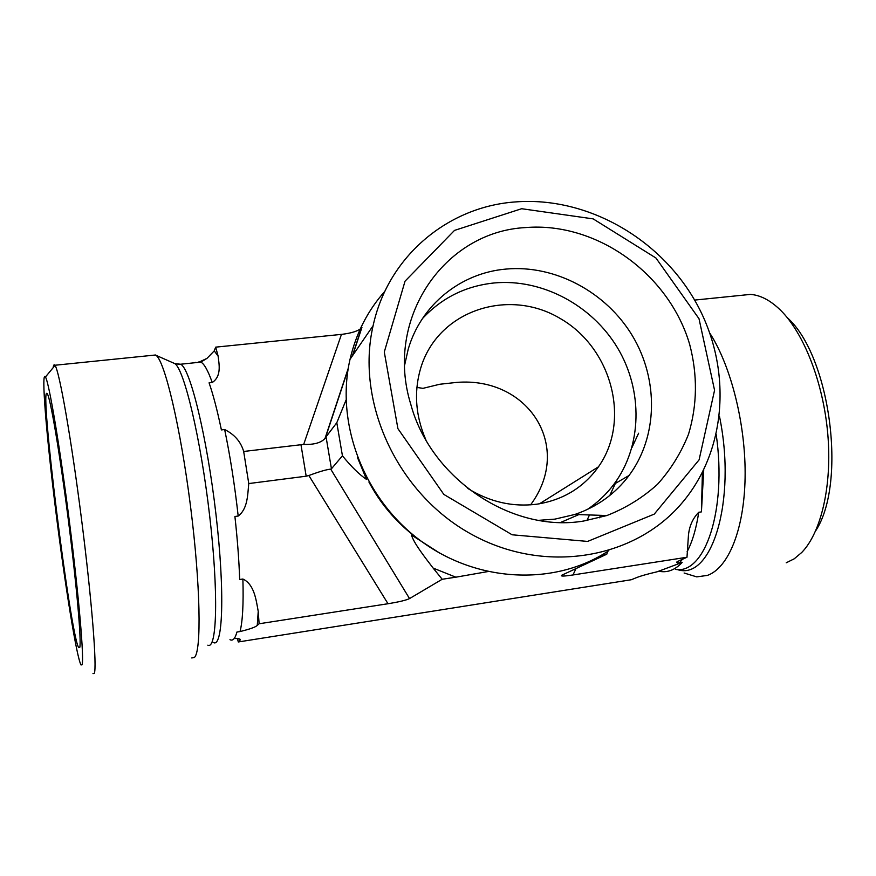 <?xml version="1.0" encoding="UTF-8"?>
<svg xmlns="http://www.w3.org/2000/svg" width="876" height="876" viewBox="0 0 876 876"><rect width="100%" height="100%" fill="white"/><g stroke="black" fill="none" stroke-linecap="round" stroke-linejoin="round"><path stroke-width="1.31" d="M79.749 647.495L78.665 647.627C70.135 634.388 38.664 380.819 47.271 393.773C50.304 397.354 59.699 452.421 68.164 518.57C76.639 584.719 81.621 641.966 79.749 647.495M467.773 488.425C489.75 502.014 512.821 507.27 537.01 504.171C563.049 500.021 583.525 487.582 598.439 466.842C631.246 420.535 611.733 347.892 560.114 318.437C509.065 287.843 439.686 309.907 421.422 365.829C413.658 390.192 415.136 414.874 425.856 439.851M530.604 504.839C573.605 446.749 528.414 376.494 456.659 382.407L439.741 384.257L422.977 388.342L416.91 387.433M92.976 673.622L94.247 673.48C97.17 668.158 91.86 600.224 81.545 519.369C71.274 438.515 59.305 370.756 55.024 365.434L54.903 365.248C54.071 364.208 53.491 365.018 53.162 367.679M82.07 664.72L81.074 664.993C76.727 658.27 64.758 583.515 55.604 509.482C46.395 435.383 40.964 369.497 45.453 376.976C49.056 382.505 59.776 445.873 69.313 520.891C78.873 595.921 84.282 659.31 82.07 664.72M191.756 657.964L194.395 657.46C201.644 651.514 200.549 584.872 190.486 506.01C180.5 427.138 164.699 360.868 155.983 355.306L152.796 355.284M199.706 361.81L206.988 358.372L214.237 350.871L218.102 356.105C219.153 364.569 221.639 376.209 212.255 382.505L209.079 382.845C213.175 394.616 217.292 410.307 221.398 429.919L224.65 429.547C234.483 434.43 240.823 441.734 243.681 451.469L248.762 483.563C247.59 494.787 247.842 508.715 238.195 516.041L234.91 516.479C237.451 539.539 239.038 560.541 239.663 579.507L242.893 579.025C254.347 584.38 256.153 600.071 258.223 611.404L257.27 625.365C255.77 627.041 250.021 629.099 240.024 631.563L236.914 632.056C235.14 638.67 232.83 641.199 229.972 639.677M234.231 638.484C238.611 638.462 240.604 638.922 240.21 639.841L239.805 640.63L238.852 638.79M194.647 362.763L195.326 362.346M239.816 640.63L238.283 641.966L237.44 638.516M215.682 347.148L218.113 356.094L214.248 350.871L215.682 347.148L341.454 334.38L303.687 444.406L243.681 451.469M352.305 355.995L361.635 327.81C358.394 330.997 351.659 333.187 341.454 334.38M300.928 444.482L306.173 476.194L248.762 483.563M258.223 611.404L259.121 623.767L257.281 625.365L258.234 611.404M306.173 476.194L308.856 475.515L388.002 603.728L259.121 623.767M238.283 641.966L631.257 579.748L635.407 578.072C639.6 576.277 646.849 574.174 657.153 571.776L682.163 562.425L679.557 562.83C676.25 562.929 675.692 562.436 677.914 561.352L686.992 557.245L688.448 535.291C689.324 526.093 692.752 518.428 698.73 512.285L701.424 511.891L703.724 469.919M538.674 520.333L554.935 519.129L574.842 514.464C597.114 506.865 615.193 493.867 629.045 475.493C657.986 436.544 658.752 379.713 632.472 335.891C606.17 292.047 555.143 264.661 506.219 269.052C461.159 272.775 421.126 304.487 408.194 349.283L404.657 365.04M583.58 521.045C512.23 533.145 430.926 479.095 410.822 404.449C384.016 318.525 444.45 231.713 525.414 227.585C596.403 221.562 668.87 273.706 689.62 344.213C697.701 374.884 697.34 404.887 688.525 434.211C681.123 452.804 670.775 469.514 657.482 484.319C642.699 497.699 625.836 508.102 606.893 515.537L583.58 521.045M587.205 509.547C597.563 502.616 606.466 494.184 613.901 484.286C642.272 446.223 643.17 390.718 617.58 347.947C591.957 305.166 542.113 278.524 494.316 282.948C465.802 285.894 441.843 297.785 422.44 318.601M560.629 522.457L578.839 514.595M515.855 201.896C448.381 206.386 388.156 256.011 373.11 325.697C355.393 402.314 397.354 493.385 470.872 533.955C544.215 574.963 634.826 559.326 682.382 502.539C727.836 448.72 731.953 366.486 695.851 302.253C659.737 237.987 586.734 196.509 515.855 201.896M521.669 208.718L593.162 218.88L655.949 258.015L699.004 318.711L714.564 390.258L699.092 459.845L654.262 514.113L587.621 541.423L512.121 534.787L443.836 494.414L397.912 428.649L384.29 352.021L405.04 281.174L454.513 230.399L521.669 208.718M384.925 291.226C367.778 310.476 356.149 333.176 350.028 359.324C335.125 423.918 364.285 499.725 421.498 541.401C478.657 583.208 555.964 585.825 608.798 550.665M487.625 571.612L455.859 577.185L433.127 568.075C425.024 557.443 413.8 543.24 411.457 534.995L412.257 534.393C394.222 519.884 379.779 502.43 368.927 482.03M367.154 478.789L366.518 479.435C359.291 474.518 351.265 466.634 342.439 455.816L336.8 422.714L346.064 400.004M442.183 579.266L433.127 568.075L455.859 577.185L442.183 579.266L409.53 598.582L330.712 469.12L331.446 468.791L326.047 436.817L325.062 438.35C321.24 442.763 314.112 444.778 303.687 444.406M607.67 551.398L606.783 554.201L561.636 575.28C560.333 576.408 564.122 576.298 573.003 574.963L686.992 557.245M606.783 554.201L601.9 554.946M388.002 603.728C399.029 601.943 406.201 600.224 409.53 598.582M342.439 455.816L331.446 468.791M336.8 422.714L326.047 436.817M739.913 295.475L750.414 294.402C760.379 295.092 770.398 300.337 780.483 310.148C803.905 333.154 823.396 382.779 827.798 434.2C832.211 485.632 821.14 532.531 801.748 552.46L794.236 558.8L786.221 562.797M815.687 530.812C847.18 483.048 830.087 355.437 787.239 317.627M709.921 333.307C731.329 366.551 746.045 425.813 745.093 477.847C744.173 529.936 728.219 568.064 707.458 575.39L696.748 576.879L684.112 573.013M659.683 571.382L661.588 571.634C669.012 572.28 675.867 569.203 682.163 562.425M701.424 511.891L702.399 472.558M330.712 469.12C326.452 469.547 319.171 471.682 308.856 475.515M212.255 382.505C207.941 370.438 204.13 363.649 200.812 362.116L198.359 362.029M238.195 516.041C234.702 485.019 230.191 456.188 224.65 429.547M240.024 631.563C242.63 621.577 243.594 604.068 242.893 579.025M207.842 645.185C217.007 650.101 218.671 592.833 209.649 515.723C200.735 438.657 184.201 369.256 174.806 363.606L173.24 362.905M213.12 642.327C222.854 649.412 225.088 592.505 216.011 514.694C207.043 436.927 190.026 367.635 180.566 364.23L177.948 364.328M411.457 534.995L440.135 553.38M357.55 457.677L366.518 479.435M325.434 437.781L348.1 369.223M352.634 355.525L361.93 327.416M679.557 562.83L682.645 558.997M687.112 551.727C692.434 541.576 696.31 528.425 698.73 512.285M675.692 569.411C704.906 574.47 727.069 510.051 716.229 434.671M677.126 569.477C711.213 581.686 737.077 501.444 719.459 416.22M573.003 574.963L575.97 568.546M599.469 517.771L600.607 515.329M609.795 495.477L616.967 479.96M631.968 447.548L638.604 433.226M595.264 503.634L594.169 505.989M79.815 647.2L78.665 647.627M539.496 503.788L598.439 466.842M45.453 376.976L55.024 365.434M54.903 365.248L155.534 354.999M155.983 355.306L174.806 363.606L180.566 364.23L200.812 362.116L206.977 358.361M240.199 639.841L239.772 639.195M574.842 514.464L606.893 515.537M613.901 484.286L629.045 475.493M373.11 325.697L350.028 359.324M750.414 294.402L694.624 300.085M348.276 368.194L325.062 438.35M586.909 520.53L589.482 514.957M593.424 506.405L594.377 504.335"/></g></svg>
